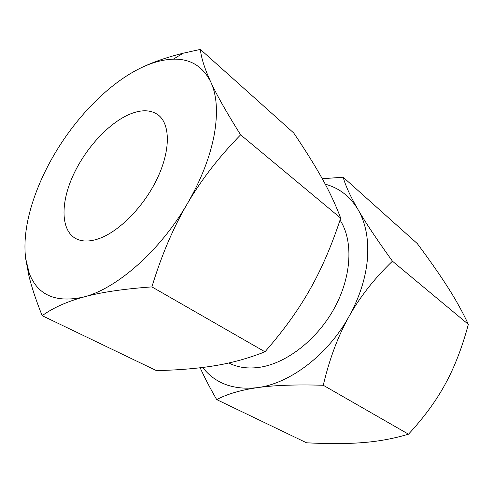 <?xml version="1.0" encoding="UTF-8"?>
<svg xmlns="http://www.w3.org/2000/svg" width="493" height="493" viewBox="0 0 493 493"><rect width="100%" height="100%" fill="white"/><g stroke="black" fill="none" stroke-linecap="round" stroke-linejoin="round"><path stroke-width="0.74" d="M200.152 367.76C204.287 377.003 209.796 387.615 216.686 399.595C227.298 393.993 240.892 390.006 257.463 387.64C273.88 385.255 295.812 384.466 323.266 385.261C329.478 358.922 338.069 335.992 349.026 316.457C359.958 296.885 374.427 278.459 392.446 261.191C376.954 239.697 365.486 222.497 358.035 209.593C365.603 222.645 368.764 238.772 367.507 257.987C365.96 277.38 359.798 296.872 349.026 316.457C327.845 354.991 289.761 383.622 257.463 387.64C233.509 390.246 215.238 383.517 202.66 367.458M325.244 184.191C339.116 187.913 350.042 196.38 358.035 209.593C350.486 196.553 345.525 185.762 343.159 177.215L417.281 243.56C429.908 260.526 440.144 275.186 448.001 287.548C455.896 299.892 462.68 312.161 468.35 324.357C462.212 347.282 454.577 367.063 445.456 383.708C436.465 400.408 424.153 417.238 408.506 434.191C393.617 438.622 378.377 441.426 362.793 442.603C347.208 443.866 328.455 443.928 306.541 442.794L216.686 399.595M340.041 220.075C353.21 240.294 351.94 275.421 334.889 307.207C317.862 338.987 287.117 363.058 260.175 367.217C248.275 368.998 237.817 367.587 228.801 362.977M25.611 258.27L28.865 275.575C31.577 286.901 36.007 300.274 42.164 315.68C52.954 307.872 66.82 301.648 83.761 297.002C100.492 292.349 123.201 288.978 151.893 286.889C161.519 255.275 173.333 227.544 187.334 203.701C201.304 179.797 219.065 156.842 240.615 134.835C226.644 112.577 216.692 94.958 210.757 81.967C216.883 95.167 218.054 112.687 214.276 134.546C210.147 156.694 201.169 179.748 187.334 203.701C160.12 250.851 116.718 288.713 83.761 297.002C55.82 303.177 37.647 295.258 29.235 273.251L25.611 258.27C23.83 242.975 25.673 225.954 31.127 207.22C36.636 188.517 44.918 170.005 55.962 151.678C77.703 115.596 108.904 83.872 139.353 68.675C151.32 62.685 162.641 59.517 173.314 59.172C190.39 58.716 202.869 66.321 210.757 81.967C204.7 68.804 201.23 57.952 200.361 49.399L183.174 53.213C166.012 57.471 151.4 62.623 139.353 68.675M200.361 49.399L293.68 132.925C305.358 150.211 314.842 165.395 322.132 178.478C329.447 191.512 335.634 204.724 340.688 218.116C331.82 245.224 321.609 268.944 310.054 289.28C298.622 309.659 283.598 330.501 264.975 351.799C248.46 358.312 231.889 362.916 215.262 365.621C198.593 368.419 178.984 370.083 156.429 370.619L42.164 315.68M97.879 239.006C88.74 241.927 81.197 241.681 75.25 238.267C60.947 229.812 60.639 203.72 72.416 176.999C84.198 150.242 106.864 124.68 128.088 114.931C140.4 109.403 150.445 109.415 158.228 114.974C170.381 124.156 170.689 150.414 157.162 178.694C143.703 206.968 118.363 232.376 97.879 239.006M264.975 351.799L151.893 286.889M340.688 218.116L240.615 134.835M343.159 177.215L322.274 178.731M408.506 434.191L323.266 385.261M468.35 324.357L392.446 261.191M29.235 273.251L28.865 275.575M173.314 59.172L183.174 53.213"/></g></svg>
